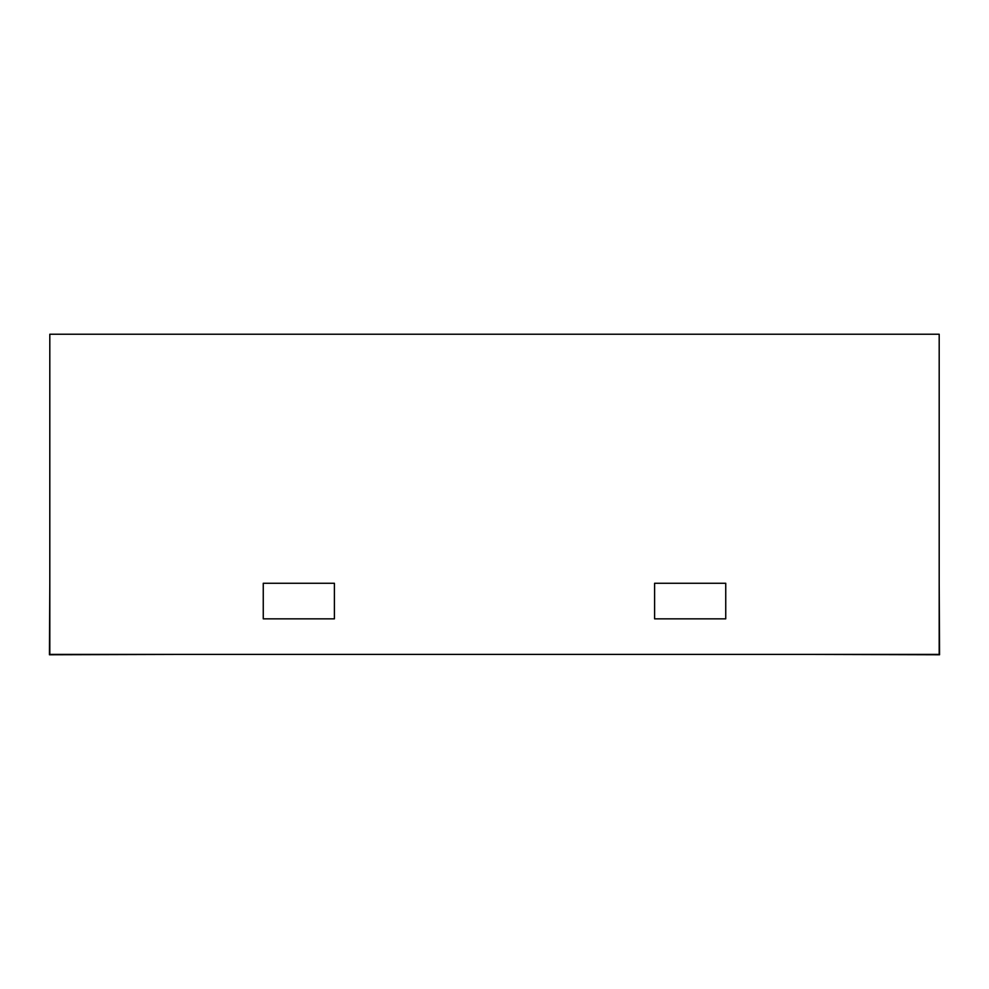 <?xml version="1.0" encoding="UTF-8"?>
<svg xmlns="http://www.w3.org/2000/svg" width="989" height="989" viewBox="0 0 989 989"><rect width="100%" height="100%" fill="white"/><g stroke="black" fill="none" stroke-linecap="round" stroke-linejoin="round"><path stroke-width="1.48" d="M690.161 654.409L298.839 654.409M814.676 654.409L939.55 654.767L939.191 583.263M49.809 654.409L939.191 654.409L939.191 334.233L49.809 334.233L49.809 654.409M263.259 583.263L263.259 618.842L334.406 618.842L334.406 583.263L263.259 583.263M725.741 583.263L725.741 618.842L654.594 618.842L654.594 583.263L725.741 583.263M174.324 654.409L49.45 654.767L49.809 583.263"/></g></svg>
